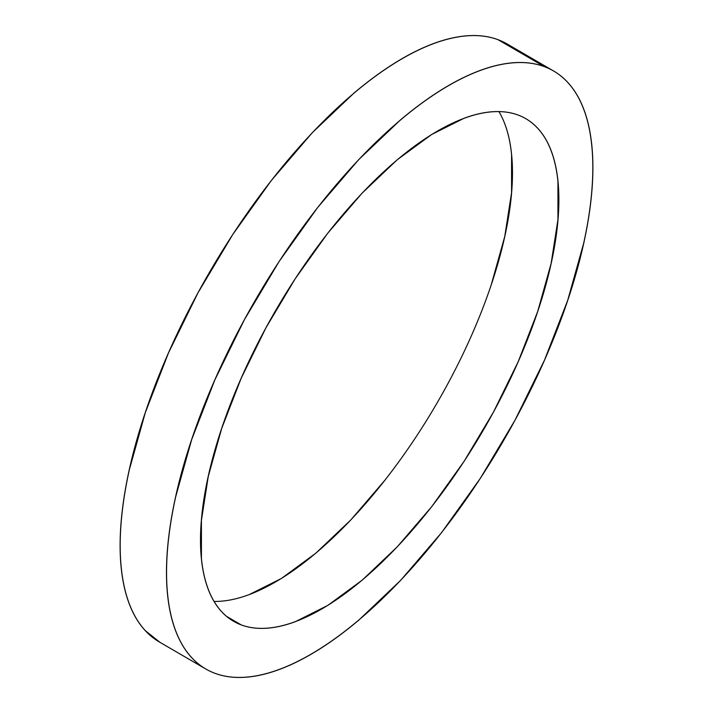 <?xml version="1.0" encoding="UTF-8"?>
<svg xmlns="http://www.w3.org/2000/svg" width="713" height="713" viewBox="0 0 713 713"><rect width="100%" height="100%" fill="white"/><g stroke="black" fill="none" stroke-linecap="round" stroke-linejoin="round"><path stroke-width="1.07" d="M518.101 115.043A290.699 119.837 -59.8 0 1 525.811 118.679A290.699 119.837 -59.8 0 1 488.396 421.276A290.699 119.837 -59.8 0 1 241.27 624.918L226.591 616.38L241.27 624.918C233.802 622.137 227.295 617.761 221.743 611.772C216.199 605.783 211.716 598.296 208.294 589.33C204.881 580.355 202.59 570.07 201.431 558.457L201.422 520.347L208.258 476.453L221.681 428.468L241.181 378.246L266.002 327.695L295.191 278.774L327.624 233.356L362.061 193.187L397.177 159.81L431.615 134.516L464.065 118.269C474.439 114.428 484.172 112.235 493.262 111.691C502.362 111.157 510.642 112.271 518.101 115.043C525.57 117.823 532.076 122.208 537.62 128.197C543.172 134.187 547.655 141.664 551.069 150.639C554.491 159.605 556.782 169.899 557.94 181.503L557.949 219.613L551.113 263.507L537.691 311.492L518.191 361.723L493.369 412.266L464.181 461.195L431.748 506.613L397.31 546.773L362.195 580.15L327.757 605.444L295.307 621.691C284.933 625.533 275.2 627.725 266.109 628.269C257.01 628.813 248.73 627.69 241.27 624.918A290.699 119.837 -59.8 0 1 233.561 621.281A290.699 119.837 -59.8 0 1 270.976 318.684A290.699 119.837 -59.8 0 1 518.101 115.043M214.087 601.424A290.699 119.837 120.2 0 0 436.909 403.255A290.699 119.837 120.2 0 0 498.913 111.576M159.979 642.342L145.39 630.711C138.785 623.59 133.456 614.686 129.383 604.009C125.319 593.341 122.591 581.095 121.219 567.281C119.837 553.466 119.837 538.351 121.201 521.934C122.565 505.517 125.283 488.102 129.338 469.707L145.309 412.613L168.509 352.846L198.045 292.704L232.777 234.488L271.368 180.451L312.339 132.654L354.12 92.948C368.051 81.202 381.713 71.166 395.109 62.842C408.496 54.527 421.365 48.083 433.709 43.511C446.053 38.948 457.639 36.336 468.459 35.695C479.279 35.044 489.136 36.372 498.013 39.678A345.894 142.591 120.2 0 0 203.963 281.983A345.894 142.591 120.2 0 0 159.445 642.03L205.816 668.999A345.894 142.591 -59.8 0 1 250.334 308.943A345.894 142.591 -59.8 0 1 544.384 66.639L515.49 49.839M553.555 70.97L507.184 44.001A345.894 142.591 120.2 0 0 498.013 39.678L544.384 66.639A345.894 142.591 -59.8 0 1 553.555 70.97A345.894 142.591 -59.8 0 1 509.037 431.017A345.894 142.591 -59.8 0 1 214.987 673.322A345.894 142.591 -59.8 0 1 205.816 668.999M248.935 594.731L281.385 578.484L315.823 553.19L350.939 519.813L385.376 479.644M491.319 284.532L504.742 236.547L511.577 192.653L511.569 154.543C510.41 142.93 508.119 132.645 504.706 123.67M544.384 66.639C535.508 63.341 525.65 62.004 514.831 62.655C504.011 63.297 492.425 65.908 480.081 70.48C467.737 75.043 454.867 81.487 441.472 89.811C428.085 98.127 414.422 108.162 400.492 119.909L358.71 159.614L317.74 207.412L279.139 261.457L244.416 319.665L214.88 379.806L191.681 439.582L175.71 496.676C171.655 515.071 168.936 532.477 167.573 548.894C166.209 565.32 166.209 580.435 167.591 594.25C168.963 608.055 171.69 620.301 175.754 630.978C179.819 641.647 185.157 650.55 191.761 657.68C198.357 664.801 206.102 670.015 214.987 673.322C223.864 676.628 233.721 677.956 244.541 677.305C255.361 676.664 266.947 674.052 279.291 669.489C291.635 664.917 304.504 658.473 317.891 650.158C331.287 641.834 344.949 631.798 358.88 620.052L400.661 580.346L441.632 532.549L480.223 478.512L514.955 420.296L544.491 360.154L567.691 300.387L583.662 243.293C587.717 224.898 590.435 207.483 591.799 191.066C593.163 174.649 593.163 159.534 591.781 145.719C590.409 131.905 587.681 119.659 583.617 108.991C579.544 98.314 574.215 89.41 567.61 82.289C561.006 75.159 553.27 69.945 544.384 66.639M525.811 118.679L525.356 118.42"/></g></svg>
